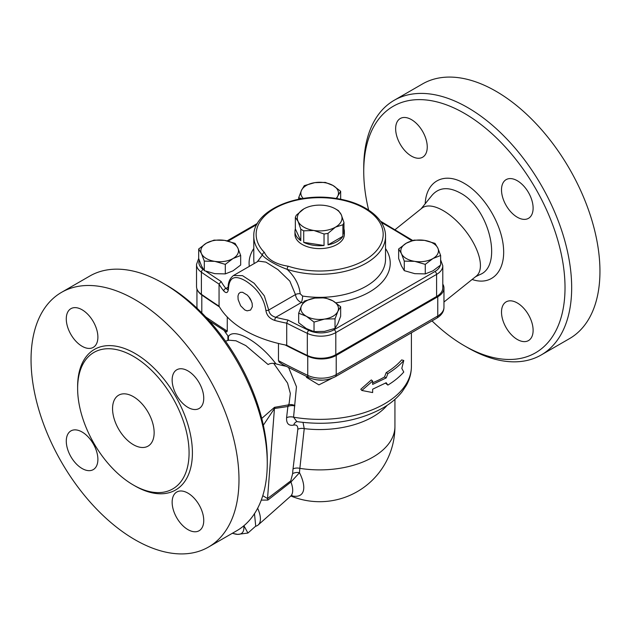 <?xml version="1.0" encoding="UTF-8"?>
<svg xmlns="http://www.w3.org/2000/svg" width="631" height="631" viewBox="0 0 631 631"><rect width="100%" height="100%" fill="white"/><g stroke="black" fill="none" stroke-linecap="round" stroke-linejoin="round"><path stroke-width="0.95" d="M225.464 341.15L228.966 340.204L235.955 340.779L245.806 345.583L268.096 364.537C270.257 363.211 272.86 362.975 275.913 363.835C259.775 342.034 234.227 327.284 228.454 336.433L228.359 340.369M273.72 363.424L287.57 383.104L290.331 393.484L289.14 403.414L288.572 404.873L274.453 407.35L261.747 418.432M296.878 421.618L293.565 417.186L296.467 386.748L288.643 367.605M410.726 333.184L411.388 332.797M307.754 377.07L306.508 377.393L318.9 384.871L331.843 378.355M387.899 385.084C394.296 381.179 399.589 376.833 403.769 372.03L401.813 368.401L403.769 360.506C399.589 365.302 394.296 369.656 387.899 373.56L386.196 377.922L372.645 384.405L372.645 381.045L361.847 390.471L372.645 392.569L372.645 389.209L386.196 382.725L387.899 385.084L385.486 383.135M361.847 390.471L360.79 389.256L371.32 379.925L372.645 381.045M372.645 382.749A91.747 52.972 0 0 0 384.531 376.967L386.196 372.621A91.747 52.972 0 0 0 401.671 359.899L403.769 360.506M294.874 405.536A7.059 4.362 24 0 0 288.572 404.873L287.894 406.498A7.059 4.204 -173.3 0 1 294.78 405.938M263.348 425.215L274.446 408.502A9.41 7.256 82.7 0 1 275.053 407.184M394.935 399.352L394.935 426.43A75.278 43.46 180 0 1 299.859 468.36L304.237 428.63L303.03 422.439M261.266 500.115L267.867 500.075A7.059 3.187 52.3 0 1 267.52 498.561L274.446 408.502L287.894 406.498L286.584 417.738A7.059 4.212 -173.4 0 1 293.565 417.186A91.747 52.972 180 0 0 411.404 366.406C411.365 372.96 409.724 379.215 406.467 385.17L402.121 391.756C397.333 397.814 391.165 403.083 383.609 407.571C358.645 421.437 329.721 426.122 296.854 421.611L297.209 421.555M286.584 417.738C286.34 423.559 288.698 426.02 293.675 425.105A7.059 5.277 78.3 0 1 296.917 421.626M293.675 425.105C296.562 424.545 297.942 425.933 297.816 429.261A7.059 4.172 -173 0 1 304.237 428.63A75.278 43.46 0 0 0 387.158 405.331M275.913 363.835A101.157 58.399 0 0 0 286.009 366.256M267.867 500.075L290.938 482.029L299.496 472.698A7.059 4.551 2.6 0 0 292.634 473.676L290.741 480.885L267.52 498.561L262.78 495.682M257.653 508.255A32.938 13.448 48.4 0 1 258.205 524.937L290.497 496.305A32.938 13.448 48.4 0 0 290.938 482.029A7.059 3.321 53.3 0 1 290.741 480.885M258.205 524.937A32.938 13.448 48.4 0 1 255.555 526.278M291.356 495.714A38.657 15.783 -131.6 0 0 299.496 472.698A65.435 34.445 -56 0 1 299.859 468.36A7.059 4.204 -173.3 0 0 293.029 468.928A71.571 37.671 124 0 0 292.634 473.676M442.796 284.116A21.17 12.226 180 0 1 443.964 288.13A21.17 12.226 180 0 1 437.764 296.775L336.22 355.403L336.22 374.609A4.709 2.713 60 0 1 335.242 376.762L436.786 318.134A4.709 2.713 -120 0 0 437.764 315.981L336.22 374.609A21.17 12.226 180 0 1 307.747 375.382A4.709 2.453 115.6 0 0 308.717 377.527L282.507 364.434L279.194 362.107L278.468 360.68L278.468 343.469M336.22 355.403A21.17 12.226 180 0 1 307.747 356.168A799.84 461.782 180 0 1 285.133 344.944M227.27 317.007L227.27 331.117L226.576 332.016L209.311 320.863M224.399 330.825A101.157 58.399 0 0 0 228.454 336.433M243.921 525.71L247.92 533.045L255.721 526.128L254.459 513.468M247.92 533.045L237.706 534.378A28.229 11.524 -131.6 0 0 243.724 525.883M232.508 533.187A28.229 11.524 -131.6 0 0 237.706 534.378L232.287 533.321M335.463 208.893L337.128 209.855A24.704 14.261 180 0 1 338.524 210.73L341.245 214.682A22.345 12.904 0 0 0 335.463 208.893A22.345 12.904 0 0 0 325.446 205.556A22.345 12.904 0 0 0 303.858 208.893L303.858 208.893A22.345 12.904 0 0 0 298.069 221.363L295.347 217.411A24.704 14.261 180 0 1 296.42 215.108L303.858 208.893M342.901 224.77L335.463 227.144A22.345 12.904 0 0 0 341.245 214.682L343.966 222.467A24.704 14.261 180 0 1 342.901 224.77L342.901 236.294L328.025 244.883L328.025 233.36A24.704 14.261 180 0 1 324.034 233.975L313.875 230.481L303.716 230.828A24.704 14.261 180 0 1 300.798 229.148L298.069 221.363A22.345 12.904 0 0 0 313.875 230.481A22.345 12.904 0 0 0 335.463 227.144L328.025 233.36M324.034 233.975L324.034 245.498L303.716 242.359L303.716 230.828M300.798 229.148L300.798 240.671L295.347 228.935L295.347 217.411M343.966 228.935A24.704 14.261 180 0 1 344.36 231.467A24.704 14.261 180 0 1 343.966 233.991L343.966 222.467M342.901 236.294A24.704 14.261 180 0 1 328.025 244.883M324.034 245.498A24.704 14.261 180 0 1 303.716 242.359M300.798 240.671A24.704 14.261 180 0 1 294.961 231.467A24.704 14.261 180 0 1 295.347 228.935M344.36 231.467L344.36 234.346A24.704 14.261 180 0 1 329.114 247.526A24.704 14.261 180 0 1 302.194 244.434A24.704 14.261 180 0 1 294.961 234.346L294.961 231.467M332.963 185.459L340.653 191.264L337.837 195.957A18.82 10.869 0 0 0 332.963 185.459A18.82 10.869 0 0 0 314.79 182.643L325.28 182.398L332.963 185.459M336.071 198.457A18.82 10.869 0 0 0 337.837 195.957L336.733 198.56M301.776 198.694L298.668 197.763L301.484 190.333L304.292 185.64L314.79 182.643A18.82 10.869 0 0 0 301.484 190.333A18.82 10.869 0 0 0 303.251 198.457M398.65 248.993L406.332 243.18A18.82 10.869 0 0 0 401.458 253.678A18.82 10.869 0 0 0 414.764 261.36L404.274 261.108L401.458 253.678L398.65 248.993L398.65 258.536L401.458 265.966L404.274 270.66L414.764 273.657L425.262 273.901L432.945 270.841L440.627 265.036L440.627 255.484L432.945 258.544L425.262 264.357L414.764 261.36A18.82 10.869 0 0 0 432.945 258.544A18.82 10.869 0 0 0 437.819 248.054L440.627 255.484M424.513 240.372L435.004 243.369L437.819 248.054A18.82 10.869 0 0 0 424.513 240.372A18.82 10.869 0 0 0 406.332 243.18L414.015 240.119L424.513 240.372M298.668 313.205L298.668 322.756L306.35 328.562L314.033 331.63L324.531 331.378L335.022 328.38L337.837 323.695L340.653 316.265L340.653 306.713L337.837 311.399L335.022 318.829L324.531 319.081L314.033 322.078L306.35 316.273L298.668 313.205L301.484 305.775A18.82 10.869 0 0 0 306.35 316.273A18.82 10.869 0 0 0 324.531 319.081A18.82 10.869 0 0 0 337.837 311.399A18.82 10.869 0 0 0 332.963 300.908A18.82 10.869 0 0 0 314.79 298.092A18.82 10.869 0 0 0 301.484 305.775L304.292 301.09L314.79 298.092L325.28 297.84L332.963 300.908L340.653 306.713M298.668 199.254L298.668 197.763M404.274 270.66L404.274 261.108M335.022 328.38L335.022 318.829M340.653 199.254L340.653 191.264M425.262 273.901L425.262 264.357M314.033 331.63L314.033 322.078M198.686 248.993L206.369 243.18A18.82 10.869 0 0 0 201.502 253.678L198.686 248.993L198.686 258.536L201.502 265.966L204.31 270.66L214.808 273.657L225.306 273.901L232.989 270.841L240.671 265.036L240.671 255.484L232.989 258.544A18.82 10.869 0 0 0 237.855 248.054A18.82 10.869 0 0 0 224.549 240.372A18.82 10.869 0 0 0 206.369 243.18L214.051 240.119L224.549 240.372L235.047 243.369L237.855 248.054L240.671 255.484M214.808 261.36L204.31 261.108L201.502 253.678A18.82 10.869 0 0 0 214.808 261.36A18.82 10.869 0 0 0 232.989 258.544L225.306 264.357L214.808 261.36M225.306 273.901L225.306 264.357M204.31 270.66L204.31 261.108M219.47 306.911A799.84 461.782 180 0 1 201.802 295.008A21.17 12.226 180 0 1 197.826 290.717M287.917 320.035L286.719 323.167A799.863 461.797 0 0 0 307.329 333.357A2.35 1.223 -64.4 0 1 308.827 330.392A797.513 460.441 180 0 1 287.917 320.035A103.508 59.764 180 0 1 275.786 317.283C271.606 316.115 269.263 313.702 268.735 310.026L264.342 295.884L254.151 283.264L242.501 275.644L233.502 275.502C229.763 278.397 227.98 282.554 228.146 287.957L227.909 289.724M223.776 290.986A2.35 1.743 -39 0 1 225.906 288.485A103.508 59.764 180 0 1 221.134 281.489L219.052 284.1A105.858 61.12 0 0 0 223.776 290.986C226.403 293.691 227.965 292.934 228.477 288.698C229.108 277.001 235.024 274.532 246.2 281.3C257.409 288.643 263.963 298.313 265.88 310.294C266.566 315.224 269.532 318.6 274.785 320.438A2.35 0.812 -74.9 0 1 275.786 317.283L301.373 302.509A70.577 40.747 0 0 0 303.101 302.77M227.815 289.771L225.906 288.485L228.177 287.184M198.686 258.489L196.525 264.405L196.525 286.49A21.17 12.226 0 0 0 201.392 294.291A799.863 461.797 0 0 0 219.052 306.185A105.858 61.12 0 0 0 286.719 345.252A799.863 461.797 0 0 0 307.329 355.45A21.17 12.226 0 0 0 335.802 354.677L436.589 296.491A21.17 12.226 0 0 0 442.796 287.846L442.796 265.754L440.627 259.838M286.719 345.252L286.719 323.167A105.858 61.12 0 0 1 274.785 320.438M219.052 306.185L219.052 284.1A799.863 461.797 0 0 1 201.392 272.198A2.35 1.483 124.9 0 1 203.198 269.413A18.82 10.869 180 0 1 199.27 260.28M244.804 309.963L240.624 305.775L238.147 299.622L237.966 296.065L238.707 293.715L240.348 292.342L242.564 292.271L247.399 295.166L250.073 298.439L252.116 303.148L252.337 306.69L250.562 310.066L247.115 310.838L244.804 309.963M257.33 261.739L262.362 255.034A2.35 1.672 -44.5 0 1 264.413 252.439A63.518 36.669 180 0 1 308.788 198.213A63.518 36.669 180 0 1 382.236 240.624A63.518 36.669 180 0 1 288.32 266.243A2.35 0.946 108.1 0 0 287.16 269.342A65.869 38.026 0 0 0 385.525 236.27C385.841 218.129 363.85 202.251 335.542 198.386C296.278 191.927 252.739 210.92 253.788 236.27A65.869 38.026 0 0 0 262.362 255.034C265.525 259.16 276.488 265.485 287.16 269.342C294.874 276.678 299.22 284.826 300.182 293.786A4.709 2.674 -2.5 0 0 295.466 294.59C296.073 298.408 298.037 301.05 301.373 302.509A4.709 0.994 -81.2 0 0 302.588 296.049L300.182 293.786M233.565 275.463L258.442 261.108L265.903 262.117L277.932 269.618L289.834 281.118L295.466 294.59L268.735 310.026A2.35 1.325 -2.1 0 1 265.88 310.294M250.712 299.528A9.355 5.395 60 0 1 249.821 298.061M248.929 296.846A9.836 5.679 -120 0 0 251.359 300.869M386.196 372.621L387.899 373.56M384.531 376.967L386.196 377.922M322.48 380.154L316.478 379.83M368.638 210.076A142.322 82.172 60 0 1 363.74 171.443A142.322 82.172 60 0 1 464.377 113.335A142.322 82.172 60 0 1 565.021 287.649A142.322 82.172 60 0 1 464.377 345.756A142.322 82.172 60 0 1 432.014 320.895M517.31 217.23A22.345 12.904 60 0 1 502.71 197.542A22.345 12.904 60 0 1 506.133 179.63A22.345 12.904 60 0 1 528.486 192.534A22.345 12.904 60 0 1 528.486 218.342A22.345 12.904 60 0 1 517.31 217.23M427.25 146.991A22.345 12.904 60 0 1 422.62 157.222A22.345 12.904 60 0 1 400.275 144.318A22.345 12.904 60 0 1 400.275 118.51A22.345 12.904 60 0 1 417.493 124.504A22.345 12.904 60 0 1 427.25 146.991M501.511 312.1A22.345 12.904 60 0 1 506.133 301.87A22.345 12.904 60 0 1 528.486 314.774A22.345 12.904 60 0 1 528.486 340.582A22.345 12.904 60 0 1 511.26 334.588A22.345 12.904 60 0 1 501.511 312.1M464.377 345.756L467.705 347.673A147.031 84.885 -120 0 0 541.217 354.953A147.031 84.885 -120 0 0 563.759 237.138A147.031 84.885 -120 0 0 467.705 107.578A147.031 84.885 -120 0 0 394.194 100.29A147.031 84.885 -120 0 0 363.74 167.601L363.74 171.443M541.217 354.953L569.501 338.626A147.031 84.885 -120 0 0 592.036 220.811A147.031 84.885 -120 0 0 495.982 91.25A147.031 84.885 -120 0 0 422.47 83.962L394.194 100.29M267.26 463.399L267.26 459.557A142.322 82.172 -120 0 0 166.623 285.244L163.295 283.327A147.031 84.885 60 0 1 267.26 463.399A147.031 84.885 60 0 1 236.806 530.71L208.53 547.038A147.031 84.885 60 0 1 135.018 539.75A147.031 84.885 60 0 1 38.964 410.189A147.031 84.885 60 0 1 61.499 292.374A147.031 84.885 60 0 1 208.53 377.259A147.031 84.885 60 0 1 208.53 547.038M421.114 208.806L432.085 195.224C439.042 187.336 448.42 186.579 460.212 192.952C489.372 207.891 503.136 265.809 480.01 274.532L479.97 274.548M443.964 302.02L476.302 276.126A43.523 19.892 -128.7 0 0 474.591 245.088A43.523 19.892 -128.7 0 0 443.254 210.644A43.523 19.892 -128.7 0 0 421.894 208.183L395.101 229.637M133.354 444.674A29.405 16.974 60 0 1 114.14 418.763A29.405 16.974 60 0 1 118.652 395.195A29.405 16.974 60 0 1 148.056 412.177A29.405 16.974 60 0 1 148.056 446.125A29.405 16.974 60 0 1 133.354 444.674M61.499 292.374L89.783 276.047A147.031 84.885 60 0 1 163.295 283.327M66.279 318.9A22.345 12.904 60 0 1 70.909 308.669A22.345 12.904 60 0 1 93.262 321.573A22.345 12.904 60 0 1 93.254 347.381A22.345 12.904 60 0 1 76.035 341.387A22.345 12.904 60 0 1 66.279 318.9M82.085 468.51A22.345 12.904 60 0 1 67.485 448.815A22.345 12.904 60 0 1 70.909 430.91A22.345 12.904 60 0 1 93.262 443.806A22.345 12.904 60 0 1 93.262 469.614A22.345 12.904 60 0 1 82.085 468.51M203.75 520.504A22.345 12.904 60 0 1 199.12 530.734A22.345 12.904 60 0 1 176.775 517.83A22.345 12.904 60 0 1 176.775 492.022A22.345 12.904 60 0 1 193.993 498.017A22.345 12.904 60 0 1 203.75 520.504M187.943 370.894A22.345 12.904 60 0 1 202.543 390.589A22.345 12.904 60 0 1 199.12 408.494A22.345 12.904 60 0 1 176.775 395.598A22.345 12.904 60 0 1 176.775 369.79A22.345 12.904 60 0 1 187.943 370.894M133.354 485.01A78.812 45.503 -120 0 0 172.76 488.915A78.812 45.503 -120 0 0 172.752 397.909A78.812 45.503 -120 0 0 93.948 352.413A78.812 45.503 -120 0 0 81.872 415.569A78.812 45.503 -120 0 0 133.354 485.01M306.508 376.47L306.508 377.393M297.816 429.261L293.029 468.928M436.786 318.134C441.55 315.2 443.94 311.604 443.964 307.336A21.17 12.226 180 0 1 437.764 315.981L437.764 296.775M307.747 356.168L307.747 375.382A799.84 461.782 180 0 1 278.468 360.68M197.227 308.417A21.17 12.226 180 0 1 196.943 306.421L196.943 288.903M227.27 331.117A799.84 461.782 180 0 1 205.651 316.88M221.134 281.489A797.513 460.441 180 0 1 205.856 271.251M196.525 264.405A21.17 12.226 0 0 0 201.392 272.198L201.392 294.291M228.477 288.698A2.35 1.412 -178.7 0 1 228.146 287.957M228.13 241.097L256.785 224.549M381.305 222.42A797.513 460.441 180 0 1 411.814 240.742M440.249 265.375A18.82 10.869 180 0 1 434.925 271.519A2.35 1.357 60 0 1 436.589 274.398A21.17 12.226 0 0 0 442.796 265.754M434.925 271.519L334.138 329.705A2.35 1.357 60 0 1 335.802 332.592L436.589 274.398L436.589 296.491M307.329 355.45L307.329 333.357A21.17 12.226 0 0 0 335.802 332.592L335.802 354.677M334.138 329.705A18.82 10.869 180 0 1 308.827 330.392M335.897 302.809A70.577 40.747 0 0 0 385.525 248.527M253.788 248.527A70.577 40.747 0 0 0 249.308 266.377M288.32 266.243C276.118 264.405 267.599 259.491 264.413 252.439M254.198 263.553A65.869 38.026 180 0 1 253.788 259.317L253.788 236.27M385.525 236.27L385.525 259.317A65.869 38.026 180 0 1 302.588 296.049M472.122 279.47C491.368 286.151 505.518 271.795 503.475 247.652C501.637 223.611 483.993 194.624 464.377 183.424C444.39 171.443 426.233 180.868 425.191 203.766M134.174 485.476A81.162 46.86 -120 0 0 135.018 485.973A81.162 46.86 -120 0 0 192.408 452.514A81.162 46.86 -120 0 0 134.458 353.115A81.162 46.86 -120 0 0 77.629 387.537M201.802 312.889L201.802 295.008M227.909 340.488L227.909 335.779M411.404 366.406L411.404 332.789M290.891 495.99A75.278 75.278 0 0 0 394.935 426.43M290.497 496.305L292.066 495.461M308.717 377.527C317.819 381.282 326.661 381.029 335.242 376.762M197.117 308.314L196.943 306.421M227.152 240.861L257.432 223.382M412.729 240.458L380.461 221.158M475.522 276.749L480.01 274.532M443.964 307.336L443.964 288.13"/></g></svg>
